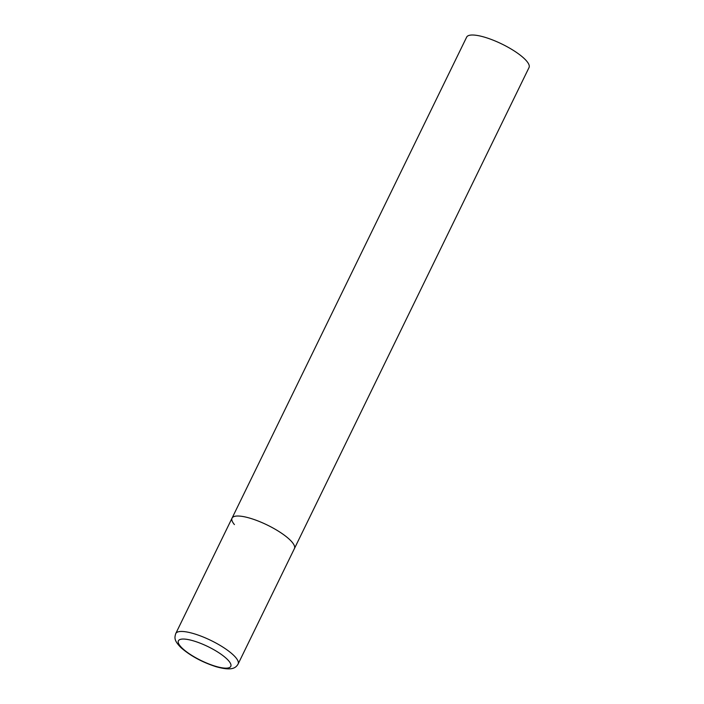<?xml version="1.0" encoding="UTF-8"?>
<svg xmlns="http://www.w3.org/2000/svg" width="704" height="704" viewBox="0 0 704 704"><rect width="100%" height="100%" fill="white"/><g stroke="black" fill="none" stroke-linecap="round" stroke-linejoin="round"><path stroke-width="1.06" d="M234.423 524.586A34.698 9.24 26 0 1 232.047 518.135L466.655 37.127A34.698 9.24 26 0 1 493.407 40.269A34.698 9.24 26 0 1 526.662 61.098A34.698 9.24 26 0 1 529.03 67.549L294.43 548.557A34.698 9.24 -154 0 0 282.119 533.606A34.698 9.24 -154 0 0 250.642 518.39A34.698 9.24 -154 0 0 232.047 518.135A34.698 9.24 26 0 1 258.799 521.277A34.698 9.24 26 0 1 292.054 542.106A34.698 9.24 26 0 1 294.43 548.557L238.119 663.995A34.698 9.24 -154 0 0 225.817 649.044A34.698 9.24 -154 0 0 194.339 633.829A34.698 9.24 -154 0 0 175.745 633.574C174.442 637.886 173.994 640.622 181.13 647.777C190.397 655.811 201.986 662.103 215.899 666.662C231.141 670.93 235.602 668.466 238.119 663.995M215.169 666.16A29.146 7.762 -154 0 0 228.791 660.95A29.146 7.762 -154 0 0 194.005 641.036A29.146 7.762 -154 0 0 180.382 646.237A29.146 7.762 -154 0 0 215.169 666.16M232.047 518.135L175.745 633.574"/></g></svg>
